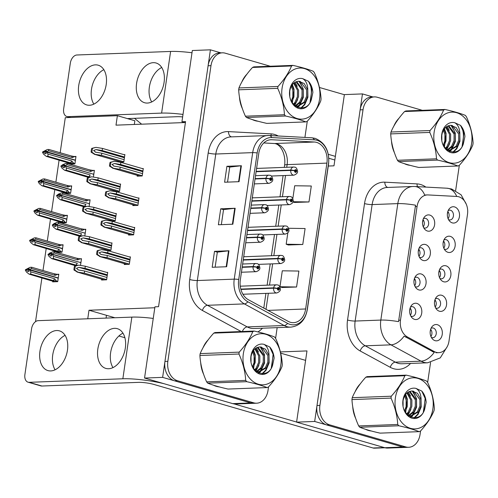 <?xml version="1.0" encoding="UTF-8"?>
<svg xmlns="http://www.w3.org/2000/svg" width="498" height="498" viewBox="0 0 498 498"><rect width="100%" height="100%" fill="white"/><g stroke="black" fill="none" stroke-linecap="round" stroke-linejoin="round"><path stroke-width="0.75" d="M244.618 256.738A4.351 3.249 87.8 0 0 244.263 256.607A4.351 3.249 87.8 0 0 243.74 256.507M248.913 227.287A4.351 3.249 87.8 0 0 248.558 227.156A4.351 3.249 87.8 0 0 248.035 227.063M253.214 197.837A4.351 3.249 87.8 0 0 252.853 197.706A4.351 3.249 87.8 0 0 252.33 197.613M257.51 168.392A4.351 3.249 87.8 0 0 257.155 168.262A4.351 3.249 87.8 0 0 256.626 168.168M114.907 317.755L88.999 310.242L154.803 307.752M181.938 121.742L192.328 50.516L210.417 49.825L162.628 377.372L144.544 378.057L154.934 306.83L158.551 306.693L185.555 121.605L181.938 121.742L184.727 122.552L115.997 125.154L117.379 115.692L134.858 120.759L134.317 124.463L134.858 120.759L127.687 118.574M162.628 377.372L250.824 402.944A16.328 12.189 87.8 0 0 253.768 403.312A16.328 12.189 87.8 0 1 250.824 402.944L174.605 380.846A16.328 12.189 87.8 0 1 164.956 361.424L208.089 65.773A16.328 12.189 87.8 0 1 219.444 52.931L222.338 52.825A16.328 12.189 87.8 0 0 210.984 65.668L167.851 361.318A16.328 12.189 87.8 0 0 177.5 380.733L253.719 402.832A16.328 12.189 87.8 0 0 256.663 403.199A16.328 12.189 87.8 0 0 268.017 390.357L268.522 386.902M144.544 378.057L232.74 403.629A16.328 12.189 87.8 0 0 235.685 403.996L256.663 403.199M220.925 52.875L210.417 49.825M185.418 122.527L184.727 122.552M119.725 162.174L123.809 162.018L124.892 154.579L123.865 154.617M118.866 161.383L118.773 162.018M57.04 251.77L56.946 252.411L62.013 252.218L63.097 244.773L61.652 244.829M61.335 222.326L61.242 222.961L66.309 222.768L67.392 215.329L65.948 215.385M65.63 192.875L65.537 193.51L70.604 193.324L71.687 185.879L70.249 185.935M69.925 163.431L69.832 164.066L74.899 163.873L75.982 156.428L74.544 156.484M115.424 191.624L119.514 191.469L120.597 184.03L119.57 184.067M114.565 190.827L114.478 191.469M111.129 221.075L115.212 220.919L116.302 213.474L115.275 213.511M110.27 220.278L110.176 220.919M106.833 250.519L110.917 250.363L112.006 242.924L110.979 242.962M105.974 249.728L105.881 250.363M52.744 281.221L52.651 281.856L57.718 281.669L58.801 274.224L57.357 274.28M101.679 279.173L101.561 280.007L106.622 279.814L107.711 272.375L106.684 272.412M137.261 175.327L137.143 176.161L142.204 175.968L143.293 168.523L142.266 168.567M84.816 235.984L85.793 229.273L84.367 229.329M89.111 206.539L90.088 199.823L88.663 199.879M93.406 177.089L94.383 170.378L92.958 170.428M132.966 204.778L132.848 205.606L137.909 205.413L138.998 197.974L137.971 198.011M128.671 234.222L128.552 235.056L133.613 234.863L134.703 227.424L133.676 227.462M80.514 265.434L81.498 258.723L80.072 258.773M124.376 263.672L124.251 264.5L129.318 264.314L130.401 256.868L129.38 256.906M60.171 152.737L65.288 117.665L117.379 115.692M35.532 321.652L41.919 277.853M42.99 270.526L46.214 248.409M47.285 241.082L50.51 218.958M51.58 211.631L54.805 189.514M55.876 182.187L59.1 160.063M87.754 318.782L88.999 310.242M106.479 315.309L106.068 318.091L106.479 315.309M124.892 337.725L118.891 335.988M141.625 124.183L134.479 118.319M439.921 278.469A4.899 3.654 87.8 0 0 440.525 278.718A4.899 3.654 87.8 0 0 441.409 278.824A4.899 3.654 87.8 0 0 444.876 274.386A4.899 3.654 87.8 0 0 441.919 269.144A4.899 3.654 87.8 0 0 441.041 269.038A4.899 3.654 87.8 0 0 439.585 269.505M446.003 265.82A8.161 6.094 87.8 0 0 440.512 267.918A8.161 6.094 87.8 0 0 440.967 279.982A8.161 6.094 87.8 0 0 443.681 281.768A8.161 6.094 87.8 0 0 450.827 275.531A8.161 6.094 87.8 0 0 446.003 265.82M415.108 286.618A4.899 3.654 87.8 0 0 415.712 286.867A4.899 3.654 87.8 0 0 416.596 286.979A4.899 3.654 87.8 0 0 420.057 282.54A4.899 3.654 87.8 0 0 417.106 277.299A4.899 3.654 87.8 0 0 416.222 277.187A4.899 3.654 87.8 0 0 414.766 277.66M421.19 273.975A8.161 6.094 87.8 0 0 415.699 276.073A8.161 6.094 87.8 0 0 416.154 288.13A8.161 6.094 87.8 0 0 418.862 289.917A8.161 6.094 87.8 0 0 426.014 283.679A8.161 6.094 87.8 0 0 421.19 273.975M435.625 307.913A4.899 3.654 87.8 0 0 436.229 308.162A4.899 3.654 87.8 0 0 437.113 308.274A4.899 3.654 87.8 0 0 440.581 303.836A4.899 3.654 87.8 0 0 437.624 298.595A4.899 3.654 87.8 0 0 436.74 298.483A4.899 3.654 87.8 0 0 435.283 298.956M441.707 295.27A8.161 6.094 87.8 0 0 436.217 297.368A8.161 6.094 87.8 0 0 436.671 309.426A8.161 6.094 87.8 0 0 439.379 311.213A8.161 6.094 87.8 0 0 446.532 304.975A8.161 6.094 87.8 0 0 441.707 295.27M431.33 337.364A4.899 3.654 87.8 0 0 431.934 337.613A4.899 3.654 87.8 0 0 432.818 337.719A4.899 3.654 87.8 0 0 436.279 333.28A4.899 3.654 87.8 0 0 433.328 328.045A4.899 3.654 87.8 0 0 432.445 327.933A4.899 3.654 87.8 0 0 430.988 328.406M437.412 324.715A8.161 6.094 87.8 0 0 431.922 326.819A8.161 6.094 87.8 0 0 432.376 338.877A8.161 6.094 87.8 0 0 435.084 340.663A8.161 6.094 87.8 0 0 442.236 334.426A8.161 6.094 87.8 0 0 437.412 324.715M444.216 249.019A4.899 3.654 87.8 0 0 444.82 249.268A4.899 3.654 87.8 0 0 445.704 249.38A4.899 3.654 87.8 0 0 449.171 244.935A4.899 3.654 87.8 0 0 446.22 239.7A4.899 3.654 87.8 0 0 445.337 239.588A4.899 3.654 87.8 0 0 443.88 240.061M450.298 236.369A8.161 6.094 87.8 0 0 444.807 238.474A8.161 6.094 87.8 0 0 445.262 250.531A8.161 6.094 87.8 0 0 447.976 252.318A8.161 6.094 87.8 0 0 455.122 246.08A8.161 6.094 87.8 0 0 450.298 236.369M448.511 219.568A4.899 3.654 87.8 0 0 449.115 219.817A4.899 3.654 87.8 0 0 449.999 219.929A4.899 3.654 87.8 0 0 453.466 215.491A4.899 3.654 87.8 0 0 450.516 210.249A4.899 3.654 87.8 0 0 449.632 210.144A4.899 3.654 87.8 0 0 448.175 210.61M454.599 206.925A8.161 6.094 87.8 0 0 449.103 209.023A8.161 6.094 87.8 0 0 449.563 221.081A8.161 6.094 87.8 0 0 452.271 222.874A8.161 6.094 87.8 0 0 459.417 216.636A8.161 6.094 87.8 0 0 454.599 206.925M423.698 227.723A4.899 3.654 87.8 0 0 424.302 227.972A4.899 3.654 87.8 0 0 425.186 228.078A4.899 3.654 87.8 0 0 428.654 223.639A4.899 3.654 87.8 0 0 425.697 218.404A4.899 3.654 87.8 0 0 424.813 218.292A4.899 3.654 87.8 0 0 423.356 218.765M429.78 215.074A8.161 6.094 87.8 0 0 424.29 217.178A8.161 6.094 87.8 0 0 424.744 229.236A8.161 6.094 87.8 0 0 427.452 231.022A8.161 6.094 87.8 0 0 434.605 224.785A8.161 6.094 87.8 0 0 429.78 215.074M419.403 257.167A4.899 3.654 87.8 0 0 420.007 257.416A4.899 3.654 87.8 0 0 420.891 257.528A4.899 3.654 87.8 0 0 424.352 253.09A4.899 3.654 87.8 0 0 421.401 247.848A4.899 3.654 87.8 0 0 420.517 247.743A4.899 3.654 87.8 0 0 419.061 248.209M425.485 244.524A8.161 6.094 87.8 0 0 419.995 246.622A8.161 6.094 87.8 0 0 420.449 258.686A8.161 6.094 87.8 0 0 423.157 260.473A8.161 6.094 87.8 0 0 430.309 254.235A8.161 6.094 87.8 0 0 425.485 244.524M410.813 316.068A4.899 3.654 87.8 0 0 411.416 316.317A4.899 3.654 87.8 0 0 412.3 316.423A4.899 3.654 87.8 0 0 415.762 311.985A4.899 3.654 87.8 0 0 412.811 306.749A4.899 3.654 87.8 0 0 411.927 306.637A4.899 3.654 87.8 0 0 410.47 307.11M416.894 303.419A8.161 6.094 87.8 0 0 411.398 305.517A8.161 6.094 87.8 0 0 411.858 317.581A8.161 6.094 87.8 0 0 414.566 319.367A8.161 6.094 87.8 0 0 421.719 313.13A8.161 6.094 87.8 0 0 416.894 303.419M458.82 196.791A14.691 10.968 87.8 0 0 456.915 196.467L428.025 194.93A14.691 10.968 87.8 0 0 427.278 194.923A14.691 10.968 87.8 0 0 417.063 206.483L400.473 320.189A14.691 10.968 87.8 0 0 407.314 336.903L434.293 351.563A14.691 10.968 87.8 0 0 438.782 352.652A14.691 10.968 87.8 0 0 448.997 341.099L467.504 214.264A14.691 10.968 87.8 0 0 458.82 196.791M372.971 96.961L362.463 93.91L314.674 421.457L402.87 447.03A16.328 12.189 87.8 0 0 405.814 447.397A16.328 12.189 87.8 0 1 402.87 447.03L326.651 424.931A16.328 12.189 87.8 0 1 317.002 405.509L360.135 109.859A16.328 12.189 87.8 0 1 371.489 97.017L374.384 96.905A16.328 12.189 87.8 0 0 363.03 109.747L319.897 405.403A16.328 12.189 87.8 0 0 329.545 424.819L405.764 446.918A16.328 12.189 87.8 0 0 408.709 447.285A16.328 12.189 87.8 0 0 420.063 434.443L420.567 430.988M328.275 166.039L333.984 165.828L344.373 94.595L362.463 93.91M280.393 351.924L306.98 350.916L296.59 422.142L384.786 447.714A16.328 12.189 87.8 0 0 387.73 448.082L408.709 447.285M296.59 422.142L314.674 421.457M410.122 308.019A4.899 3.654 -92.2 0 1 410.396 315.184M418.718 249.118A4.899 3.654 -92.2 0 1 418.986 256.289M423.014 219.674A4.899 3.654 -92.2 0 1 423.281 226.839M447.827 211.519A4.899 3.654 -92.2 0 1 448.1 218.69M443.531 240.97A4.899 3.654 -92.2 0 1 443.805 248.135M430.646 329.315A4.899 3.654 -92.2 0 1 430.913 336.48M434.941 299.864A4.899 3.654 -92.2 0 1 435.208 307.036M414.417 278.569A4.899 3.654 -92.2 0 1 414.691 285.74M439.236 270.414A4.899 3.654 -92.2 0 1 439.504 277.585M246.908 74.202A26.12 19.503 87.8 0 0 241.823 81.977M239.445 96.917A26.12 19.503 87.8 0 0 242.37 108.608M252.362 119.588A26.12 19.503 87.8 0 0 255.157 120.69A26.12 19.503 87.8 0 0 257.97 121.226M208.152 339.873A26.12 19.503 87.8 0 0 203.066 347.648M200.688 362.588A26.12 19.503 87.8 0 0 203.614 374.278M213.605 385.259A26.12 19.503 87.8 0 0 216.4 386.361A26.12 19.503 87.8 0 0 219.213 386.896M316.622 142.397A17.411 13.004 -92.2 0 1 326.912 163.114L305.635 308.972A17.411 13.004 -92.2 0 1 293.521 322.673A17.411 13.004 -92.2 0 1 288.199 321.378L248.427 299.765A17.411 13.004 -92.2 0 1 240.316 279.951L258.773 153.44A17.411 13.004 -92.2 0 1 270.887 139.739A17.411 13.004 -92.2 0 1 271.771 139.745L314.369 142.017A17.411 13.004 -92.2 0 1 316.622 142.397M316.933 140.274A19.59 14.629 87.8 0 0 314.394 139.838L271.802 137.573A19.59 14.629 87.8 0 0 257.18 152.973L238.723 279.49A19.59 14.629 87.8 0 0 247.842 301.776L287.62 323.389A19.59 14.629 87.8 0 0 307.229 309.432L328.506 163.574A19.59 14.629 87.8 0 0 316.933 140.274M282.105 287.502L296.571 287.004L298.893 271.061L282.298 270.8L279.976 286.748L282.242 287.551M294.517 202.449L308.978 201.958L311.3 186.009L294.704 185.754L292.812 198.721M288.311 244.979L302.772 244.481L305.1 228.538L288.566 228.277M271.267 368.072L273.358 353.761M275.606 338.347L277.168 327.647M304.919 137.417L307.278 121.232M310.024 102.401L311.15 94.707A16.328 12.189 87.8 0 0 309.208 82.251M270.29 66.24L225.283 53.193A16.328 12.189 87.8 0 0 222.338 52.825M239.059 181.683L224.592 182.231L226.914 166.288L241.387 165.741L239.059 181.683M226.652 266.735L212.179 267.283L214.507 251.334L228.98 250.787L226.652 266.735M232.852 224.212L218.385 224.76L220.714 208.811L235.181 208.264L232.852 224.212M220.714 208.811L223.534 209.627M221.342 224.648L223.54 209.608L234.726 208.295A4.351 0.697 8.3 0 1 235.181 208.264M214.507 251.334L217.327 252.156M215.136 267.171L217.333 252.131L228.526 250.824A4.351 0.697 8.3 0 1 228.98 250.787M226.914 166.288L229.74 167.104M227.549 182.119L229.74 167.079L240.932 165.772A4.351 0.697 8.3 0 1 241.387 165.741M302.772 244.481L286.176 244.225L287.825 232.915M286.176 244.225L288.448 245.022M308.978 201.958L293.073 201.709M293.011 201.92L294.648 202.499M296.571 287.004L279.976 286.748M398.954 118.287A26.12 19.503 87.8 0 0 393.868 126.062M391.49 141.002A26.12 19.503 87.8 0 0 394.416 152.693M404.407 163.674A26.12 19.503 87.8 0 0 407.202 164.776A26.12 19.503 87.8 0 0 410.016 165.311M360.197 383.958A26.12 19.503 87.8 0 0 355.111 391.733M352.733 406.673A26.12 19.503 87.8 0 0 355.659 418.364M365.65 429.344A26.12 19.503 87.8 0 0 368.445 430.446A26.12 19.503 87.8 0 0 371.259 430.982M410.551 363.44A27.209 20.312 -92.2 0 1 393.669 368.725A27.209 20.312 -92.2 0 1 390.264 367.319L360.203 350.984A27.209 20.312 -92.2 0 1 347.536 320.027A5.441 0.872 8.3 0 0 355.142 321.048L380.827 320.077A19.049 3.044 -171.7 0 1 398.543 321.646L415.531 205.188A19.049 3.044 8.3 0 0 397.815 203.614A21.769 16.253 -92.2 0 1 412.954 186.495L387.27 187.466A21.769 16.253 87.8 0 0 372.13 204.591L355.142 321.048A21.769 16.253 87.8 0 0 365.277 345.811L395.337 362.152A21.769 16.253 87.8 0 0 398.064 363.279A21.769 16.253 87.8 0 0 401.992 363.764L427.67 362.793A21.769 16.253 -92.2 0 1 423.748 362.301A21.769 16.253 -92.2 0 1 421.022 361.175L390.961 344.84A21.769 16.253 -92.2 0 1 380.827 320.077L397.815 203.614L372.13 204.591A5.441 0.872 8.3 0 1 364.524 203.57A27.209 20.312 -92.2 0 1 384.83 182.175L417.025 183.893A27.209 20.312 -92.2 0 1 425.871 187.099M390.264 367.319A5.441 3.312 -61.5 0 1 395.337 362.152L421.022 361.175A19.049 11.585 118.5 0 0 434.225 352.391L404.102 336.144A19.049 11.585 118.5 0 1 390.961 344.84L365.277 345.811A5.441 3.312 -61.5 0 0 360.203 350.984M466.309 204.267L461.086 194.793L451.661 189.01L447.017 188.219L414.828 186.507A19.049 12.643 93 0 1 424.688 195.048L425.323 194.998M423.312 412.157L425.404 397.846M427.651 382.433L430.565 362.476M455.633 190.622L459.324 165.317M462.069 146.487L463.196 138.793A16.328 12.189 87.8 0 0 461.254 126.336M422.335 110.326L377.328 97.272A16.328 12.189 87.8 0 0 374.384 96.905M129.661 261.979L107.3 255.493L100.758 254.397M101.243 254.509L99.108 252.797L101.629 251.851L107.686 252.835L107.998 250.712L101.474 249.647L97.253 250.681A2.72 1.755 -73.8 0 0 96.917 251.807L96.687 253.401A2.72 1.755 -73.8 0 0 96.693 254.522L100.104 256.57L106.989 257.622L129.349 264.102M242.165 267.32L253.059 266.903A2.72 0.355 6.4 0 1 256.875 267.295A1.363 1.015 87.8 0 0 257.684 268.858A1.363 1.015 87.8 0 0 258.879 267.818A1.363 1.015 87.8 0 0 258.076 266.2A1.363 1.015 87.8 0 0 256.893 267.183L257.485 267.389A0.542 0.405 -92.2 0 1 258.288 267.582A0.542 0.405 -92.2 0 1 257.478 267.438L256.875 267.295M256.893 267.183A2.72 0.51 -169.8 0 0 253.109 266.555A4.084 3.05 -92.2 0 1 255.916 263.517L242.644 264.021M242.215 266.972L253.109 266.555M126.897 264.401L99.656 256.507L127.09 264.394M130.358 257.192L107.998 250.712M130.046 259.321L107.686 252.835M107.3 255.493L106.989 257.622M101.474 249.647L97.988 250.65L97.427 254.49L96.693 254.522M97.988 250.65L97.253 250.681M97.427 254.49L100.465 256.557M106.964 277.479L84.604 270.993L78.062 269.904M78.547 270.009L76.412 268.304L78.933 267.351L84.99 268.335L85.301 266.212L78.777 265.148L74.557 266.181A2.72 1.755 -73.8 0 0 74.227 267.314L73.99 268.908A2.72 1.755 -73.8 0 0 73.997 270.022L77.408 272.076L84.293 273.122L106.653 279.602M240.92 289.438L273.576 288.199A2.72 0.355 6.4 0 1 277.392 288.597A1.363 1.015 87.8 0 0 278.208 290.153A1.363 1.015 87.8 0 0 279.397 289.114A1.363 1.015 87.8 0 0 278.594 287.495A1.363 1.015 87.8 0 0 277.411 288.479L278.002 288.684A0.542 0.405 -92.2 0 1 278.805 288.877A0.542 0.405 -92.2 0 1 277.996 288.734L277.392 288.597M277.411 288.479A2.72 0.51 -169.8 0 0 273.626 287.85A4.084 3.05 -92.2 0 1 276.44 284.819L240.266 286.188M240.827 289.095L273.626 287.85M104.2 279.907L76.96 272.008L104.393 279.901M107.661 272.692L85.301 266.212M107.35 274.821L84.99 268.335M84.604 270.993L84.293 273.122M78.777 265.148L75.291 266.156L74.731 269.997L73.997 270.022M75.291 266.156L74.557 266.181M74.731 269.997L77.769 272.057M133.956 232.529L111.596 226.042L105.053 224.953M105.539 225.059L103.403 223.353L105.925 222.401L111.982 223.384L112.293 221.261L105.769 220.197L101.548 221.23A2.72 1.755 -73.8 0 0 101.212 222.363L100.982 223.957A2.72 1.755 -73.8 0 0 100.988 225.071L104.399 227.125L111.284 228.171L133.645 234.651M246.46 237.87L257.354 237.459A2.72 0.355 6.4 0 1 261.17 237.851A1.363 1.015 87.8 0 0 261.985 239.407A1.363 1.015 87.8 0 0 263.174 238.368A1.363 1.015 87.8 0 0 262.371 236.749A1.363 1.015 87.8 0 0 261.189 237.733L261.78 237.944A0.542 0.405 -92.2 0 1 262.583 238.131A0.542 0.405 -92.2 0 1 261.774 237.988L261.17 237.851M261.189 237.733A2.72 0.51 -169.8 0 0 257.404 237.11A4.084 3.05 -92.2 0 1 260.211 234.072L246.94 234.577M246.51 237.521L257.404 237.11M131.192 234.956L103.951 227.057L131.385 234.95M134.653 227.742L112.293 221.261M134.342 229.871L111.982 223.384M111.596 226.042L111.284 228.171M105.769 220.197L102.283 221.205L101.723 225.046L100.988 225.071M102.283 221.205L101.548 221.23M101.723 225.046L104.761 227.107M138.251 203.078L115.891 196.598L109.348 195.502M109.834 195.614L107.699 193.903L110.22 192.956L116.277 193.94L116.588 191.811L110.064 190.753L105.844 191.78A2.72 1.755 -73.8 0 0 105.514 192.913L105.277 194.506A2.72 1.755 -73.8 0 0 105.283 195.627L108.695 197.675L115.58 198.721L137.94 205.207M250.755 208.419L261.649 208.008A2.72 0.355 6.4 0 1 265.465 208.401A1.363 1.015 87.8 0 0 266.281 209.963A1.363 1.015 87.8 0 0 267.47 208.923A1.363 1.015 87.8 0 0 266.667 207.305A1.363 1.015 87.8 0 0 265.484 208.289L266.075 208.494A0.542 0.405 -92.2 0 1 266.878 208.681A0.542 0.405 -92.2 0 1 266.069 208.538L265.465 208.401M265.484 208.289A2.72 0.51 -169.8 0 0 261.699 207.66A4.084 3.05 -92.2 0 1 264.513 204.622L251.235 205.126M250.805 208.071L261.699 207.66M135.487 205.506L108.247 197.606L135.68 205.5M138.948 198.297L116.588 191.811M138.637 200.42L116.277 193.94M115.891 196.598L115.58 198.721M110.064 190.753L106.578 191.755L106.018 195.596L105.283 195.627M106.578 191.755L105.844 191.78M106.018 195.596L109.056 197.662M142.546 173.634L120.186 167.147L113.65 166.052M114.129 166.164L111.994 164.458L114.515 163.506L120.572 164.489L120.883 162.367L114.359 161.302L110.139 162.336A2.72 1.755 -73.8 0 0 109.809 163.462L109.572 165.062A2.72 1.755 -73.8 0 0 109.579 166.176L112.99 168.224L119.875 169.276L142.235 175.757M255.051 178.975L265.944 178.558A2.72 0.355 6.4 0 1 269.767 178.956A1.363 1.015 87.8 0 0 270.576 180.513A1.363 1.015 87.8 0 0 271.765 179.473A1.363 1.015 87.8 0 0 270.962 177.854A1.363 1.015 87.8 0 0 269.779 178.838L270.377 179.043A0.542 0.405 -92.2 0 1 271.173 179.236A0.542 0.405 -92.2 0 1 270.364 179.093L269.767 178.956M269.779 178.838A2.72 0.51 -169.8 0 0 265.994 178.209A4.084 3.05 -92.2 0 1 268.808 175.178L255.53 175.676M255.101 178.626L265.994 178.209M139.782 176.055L112.542 168.162L139.975 176.049M143.243 168.847L120.883 162.367M142.932 170.976L120.572 164.489M120.186 167.147L119.875 169.276M114.359 161.302L110.873 162.304L110.313 166.145L109.579 166.176M110.873 162.304L110.139 162.336M110.313 166.145L113.351 168.212M111.259 248.029L88.899 241.549L82.357 240.453M82.842 240.559L80.707 238.853L83.228 237.907L89.285 238.891L89.596 236.762L83.073 235.703L78.852 236.731A2.72 1.755 -73.8 0 0 78.522 237.863L78.286 239.457A2.72 1.755 -73.8 0 0 78.292 240.578L81.703 242.626L88.588 243.671L110.948 250.158M243.217 260.068L277.872 258.755A2.72 0.355 6.4 0 1 281.694 259.147A1.363 1.015 87.8 0 0 282.503 260.709A1.363 1.015 87.8 0 0 283.692 259.67A1.363 1.015 87.8 0 0 282.889 258.051A1.363 1.015 87.8 0 0 281.706 259.028L282.304 259.24A0.542 0.405 -92.2 0 1 283.101 259.427A0.542 0.405 -92.2 0 1 282.291 259.284L281.694 259.147M281.706 259.028A2.72 0.51 -169.8 0 0 277.921 258.406A4.084 3.05 -92.2 0 1 280.735 255.368L243.703 256.769M243.273 259.719L277.921 258.406M108.496 250.457L81.255 242.557L108.689 250.45M111.957 243.248L89.596 236.762M111.645 245.371L89.285 238.891M88.899 241.549L88.588 243.671M83.073 235.703L79.587 236.706L79.026 240.546L78.292 240.578M79.587 236.706L78.852 236.731M79.026 240.546L82.064 242.613M115.555 218.585L93.194 212.098L86.658 211.003M87.138 211.115L85.002 209.403L87.53 208.457L93.58 209.44L93.892 207.317L87.368 206.253L83.147 207.286A2.72 1.755 -73.8 0 0 82.817 208.413L82.581 210.007A2.72 1.755 -73.8 0 0 82.587 211.127L85.998 213.175L92.883 214.227L115.243 220.707M247.518 230.618L282.167 229.304A2.72 0.355 6.4 0 1 285.989 229.696A1.363 1.015 87.8 0 0 286.798 231.259A1.363 1.015 87.8 0 0 287.987 230.219A1.363 1.015 87.8 0 0 287.184 228.601A1.363 1.015 87.8 0 0 286.001 229.584L286.599 229.79A0.542 0.405 -92.2 0 1 287.396 229.983A0.542 0.405 -92.2 0 1 286.593 229.839L285.989 229.696M286.001 229.584A2.72 0.51 -169.8 0 0 282.217 228.956A4.084 3.05 -92.2 0 1 285.03 225.918L247.998 227.325M247.568 230.269L282.217 228.956M112.791 221.006L85.556 213.113L112.984 221M116.252 213.798L93.892 207.317M115.941 215.927L93.58 209.44M93.194 212.098L92.883 214.227M87.368 206.253L83.882 207.255L83.322 211.096L82.587 211.127M83.882 207.255L83.147 207.286M83.322 211.096L86.359 213.163M119.85 189.134L97.49 182.648L90.953 181.558M91.433 181.664L89.298 179.959L91.825 179.006L97.876 179.99L98.187 177.867L91.663 176.802L87.443 177.836A2.72 1.755 -73.8 0 0 87.113 178.969L86.882 180.562A2.72 1.755 -73.8 0 0 86.882 181.677L90.294 183.731L97.178 184.777L119.539 191.257M251.814 201.167L286.462 199.854A2.72 0.355 6.4 0 1 290.284 200.252A1.363 1.015 87.8 0 0 291.093 201.808A1.363 1.015 87.8 0 0 292.289 200.769A1.363 1.015 87.8 0 0 291.479 199.15A1.363 1.015 87.8 0 0 290.303 200.134L290.894 200.339A0.542 0.405 -92.2 0 1 291.691 200.532A0.542 0.405 -92.2 0 1 290.888 200.389L290.284 200.252M290.303 200.134A2.72 0.51 -169.8 0 0 286.512 199.511A4.084 3.05 -92.2 0 1 289.326 196.473L252.293 197.874M251.864 200.819L286.512 199.511M117.092 191.562L89.852 183.662L117.279 191.556M120.547 184.347L98.187 177.867M120.242 186.476L97.876 179.99M97.49 182.648L97.178 184.777M91.663 176.802L88.177 177.811L87.617 181.652L86.882 181.677M88.177 177.811L87.443 177.836M87.617 181.652L90.655 183.718M124.145 159.684L101.785 153.203L95.249 152.108M95.728 152.22L93.593 150.508L96.12 149.562L102.177 150.545L102.482 148.416L95.958 147.358L91.744 148.392A2.72 1.755 -73.8 0 0 91.408 149.518L91.178 151.112A2.72 1.755 -73.8 0 0 91.184 152.232L94.595 154.28L101.474 155.326L123.84 161.813M256.109 171.723L290.757 170.409A2.72 0.355 6.4 0 1 294.579 170.802A1.363 1.015 87.8 0 0 295.389 172.364A1.363 1.015 87.8 0 0 296.584 171.324A1.363 1.015 87.8 0 0 295.781 169.706A1.363 1.015 87.8 0 0 294.598 170.683L295.19 170.895A0.542 0.405 -92.2 0 1 295.993 171.082A0.542 0.405 -92.2 0 1 295.183 170.939L294.579 170.802M294.598 170.683A2.72 0.51 -169.8 0 0 290.813 170.061A4.084 3.05 -92.2 0 1 293.621 167.023L256.588 168.424M256.159 171.374L290.813 170.061M121.388 162.111L94.147 154.212L121.574 162.105M124.849 154.903L102.482 148.416M124.537 157.026L102.177 150.545M101.785 153.203L101.474 155.326M95.958 147.358L92.472 148.36L91.912 152.201L91.184 152.232M92.472 148.36L91.744 148.392M91.912 152.201L94.956 154.268M410.346 308.299L409.655 310.478M81.435 259.153L80.215 258.804L77.806 259.875A3.698 2.39 -73.8 0 0 76.717 258.225L54.382 251.751L53.952 252.959L52.39 254.167L80.091 262.421M52.39 254.167L50.945 254.223L52.066 253.326L50.615 253.382L49.514 254.167L50.242 255.935L51.692 255.879L50.914 254.434L52.358 254.385L53.454 256.364L53.392 258.555L51.73 258.618L75.696 265.795M51.593 254.41L50.945 254.223M52.408 254.055L50.964 254.111M80.751 263.834L80.738 262.608L52.358 254.385M50.896 254.546L52.346 254.497M81.124 261.282L80.769 262.396M51.587 253.669L50.615 253.382M77.806 259.875L53.952 252.959M80.215 258.804L76.717 258.225M49.451 254.603L48.007 254.659L49.613 253.121L52.72 251.814L54.382 251.751M48.069 254.223L49.514 254.167M77.501 265.303L75.721 265.029A3.698 2.39 -73.8 0 0 77.308 263.28L53.454 256.364M74.059 265.092L75.74 265.783M51.73 258.618L49.115 256.526L48.007 254.659M75.721 265.029L53.392 258.555M430.185 331.649L430.801 329.508M58.739 274.659L54.058 273.738L31.729 267.264L30.067 267.326L25.41 269.735L25.348 270.171L26.799 270.115L27.589 271.447L29.033 271.398L28.243 270.059L29.687 270.009L30.801 271.877L54.656 278.793L56.573 281.121L53.068 280.542L30.733 274.068L29.071 274.13L54.674 281.781M51.406 280.604L54.749 281.781M56.573 281.121L57.743 281.463M25.348 270.171L26.462 272.039L29.071 274.13M31.729 267.264L31.299 268.472L29.756 269.574L28.305 269.623L29.407 268.845L27.963 268.895L28.934 269.181M58.428 276.782L58.11 277.909L57.438 277.934M58.054 279.334L58.079 278.121L29.687 270.009M30.801 271.877L30.733 274.068M54.656 278.793A3.698 2.39 106.2 0 1 53.068 280.542M27.963 268.895L26.799 270.115M26.861 269.679L25.41 269.735M57.563 274.317L55.154 275.388A3.698 2.39 -73.8 0 0 54.058 273.738M55.154 275.388L31.299 268.472M29.756 269.574L58.11 277.909M28.934 269.922L28.305 269.623M28.243 270.059L29.706 269.897M29.737 269.686L28.293 269.735M106.205 84.542A20.679 13.353 -73.8 0 0 98.218 65.201A20.679 13.353 -73.8 0 0 78.715 85.581A20.679 13.353 -73.8 0 0 86.702 104.922A20.679 13.353 -73.8 0 0 106.205 84.542M103.839 69.689A20.679 13.353 -73.8 0 0 91.483 89.285A20.679 13.353 -73.8 0 0 93.848 104.138M164.085 82.351A20.679 13.353 -73.8 0 0 156.098 63.009A20.679 13.353 -73.8 0 0 136.589 83.39A20.679 13.353 -73.8 0 0 144.582 102.731A20.679 13.353 -73.8 0 0 164.085 82.351M161.719 67.498A20.679 13.353 -73.8 0 0 149.363 87.094A20.679 13.353 -73.8 0 0 151.728 101.947M344.355 94.701L319.442 87.48M310.945 85.015L310.279 84.822M335.359 156.366L328.307 154.318M183.003 114.428A32.65 5.217 -171.7 0 0 161.613 113.102L170.609 51.443L76.916 54.992A8.161 5.273 -73.8 0 0 70.324 63.165L63.657 108.881A8.161 5.273 -73.8 0 0 66.813 116.513A8.161 5.273 -73.8 0 0 67.921 116.65L70.716 117.46M161.613 113.102L67.921 116.65M127.357 118.586L177.276 116.694A10.881 1.737 8.3 0 1 182.635 116.93M328.836 158.264L334.83 160.007M170.609 51.443A32.65 5.217 8.3 0 1 191.998 52.763M67.448 350.212A20.679 13.353 -73.8 0 0 59.461 330.871A20.679 13.353 -73.8 0 0 39.952 351.252A20.679 13.353 -73.8 0 0 47.945 370.593A20.679 13.353 -73.8 0 0 67.448 350.212M65.082 335.359A20.679 13.353 -73.8 0 0 52.726 354.956A20.679 13.353 -73.8 0 0 55.091 369.809M125.328 348.021A20.679 13.353 -73.8 0 0 117.341 328.68A20.679 13.353 -73.8 0 0 97.832 349.061A20.679 13.353 -73.8 0 0 105.819 368.402A20.679 13.353 -73.8 0 0 125.328 348.021M122.962 333.168A20.679 13.353 -73.8 0 0 110.606 352.765A20.679 13.353 -73.8 0 0 112.971 367.617M305.598 360.378L280.685 353.15M296.603 422.036L234.135 403.922M163.954 383.684A32.65 5.217 -171.7 0 0 122.857 378.773L131.852 317.114L38.159 320.662A8.161 5.273 -73.8 0 0 31.567 328.842L24.9 374.552A8.161 5.273 -73.8 0 0 28.056 382.19A8.161 5.273 -73.8 0 0 29.164 382.321L41.932 386.025L138.519 382.364A10.881 1.737 8.3 0 1 153.733 384.406L373.027 447.988L384.263 447.565M122.857 378.773L29.164 382.321M41.932 386.025A8.161 5.273 106.2 0 1 40.824 385.894L28.056 382.19M384.998 447.777L374.496 448.175A8.161 6.094 -92.2 0 1 373.027 447.988M131.852 317.114A32.65 5.217 8.3 0 1 153.241 318.44M414.647 278.849L413.95 281.034M85.731 229.709L84.511 229.354L82.102 230.425A3.698 2.39 -73.8 0 0 81.012 228.775L58.677 222.301L58.247 223.509L56.691 224.723L84.386 232.971M56.691 224.723L55.241 224.779L56.361 223.882L54.911 223.938L53.809 224.716L54.537 226.484L55.988 226.434L55.21 224.99L56.66 224.934L57.749 226.914L57.687 229.105L56.025 229.167L79.997 236.345M55.888 224.965L55.241 224.779M56.704 224.61L55.259 224.666M85.046 234.384L85.034 233.164L56.66 224.934M55.197 225.102L56.641 225.046M85.419 231.831L85.065 232.946M55.888 224.218L54.911 223.938M82.102 230.425L58.247 223.509M84.511 229.354L81.012 228.775M53.747 225.152L52.302 225.208L53.909 223.677L57.015 222.363L58.677 222.301M52.365 224.772L53.809 224.716M81.797 235.853L80.016 235.579A3.698 2.39 -73.8 0 0 81.604 233.83L57.749 226.914M78.354 235.647L80.035 236.332M56.025 229.167L53.411 227.076L52.302 225.208M80.016 235.579L57.687 229.105M418.943 249.398L418.252 251.583M90.026 200.258L88.812 199.903L86.397 200.98A3.698 2.39 -73.8 0 0 85.307 199.331L62.978 192.857L62.543 194.064L60.986 195.272L88.681 203.526M60.986 195.272L59.536 195.328L60.656 194.432L59.206 194.488L58.104 195.272L58.839 197.04L60.283 196.984L59.505 195.54L60.955 195.484L62.051 197.463L61.982 199.661L60.32 199.723L84.293 206.9M60.183 195.515L59.536 195.328M60.999 195.16L59.555 195.216M89.341 204.933L89.329 203.713L60.955 195.484M59.492 195.652L60.937 195.596M89.715 202.387L89.36 203.501M60.183 194.768L59.206 194.488M86.397 200.98L62.543 194.064M88.812 199.903L85.307 199.331M58.042 195.708L56.598 195.764L58.204 194.226L61.31 192.919L62.978 192.857M56.66 195.328L58.104 195.272M86.092 206.402L84.318 206.135A3.698 2.39 -73.8 0 0 85.905 204.379L62.051 197.463M82.656 206.197L84.33 206.888M60.32 199.723L57.706 197.631L56.598 195.764M84.318 206.135L61.982 199.661M423.238 219.954L422.547 222.133M94.321 170.808L93.107 170.459L90.692 171.53A3.698 2.39 -73.8 0 0 89.603 169.88L67.274 163.406L66.838 164.614L65.282 165.828L92.977 174.076M65.282 165.828L63.831 165.878L64.952 164.987L63.501 165.037L62.337 166.257L63.134 167.589L64.578 167.533L63.8 166.089L65.25 166.039L66.346 168.019L66.278 170.21L64.615 170.272L88.588 177.45M64.479 166.064L63.831 165.878M65.294 165.716L63.85 165.766M93.636 175.489L93.624 174.263L65.25 166.039M63.788 166.201L65.232 166.151M94.01 172.937L93.655 174.051M64.479 165.324L63.501 165.037M90.692 171.53L66.838 164.614M93.107 170.459L89.603 169.88M62.337 166.257L60.893 166.313L62.499 164.782L65.612 163.469L67.274 163.406M60.955 165.878L62.406 165.822M90.387 176.958L88.613 176.684A3.698 2.39 -73.8 0 0 90.2 174.935L66.346 168.019M86.951 176.746L88.625 177.437M64.615 170.272L62.001 168.181L60.893 166.313M88.613 176.684L66.278 170.21M434.48 302.205L435.096 300.057M63.034 245.209L58.359 244.294L36.024 237.814L34.362 237.882L29.712 240.285L29.643 240.721L31.094 240.671L31.884 242.003L33.329 241.947L32.538 240.615L33.989 240.559L35.097 242.426L58.951 249.342L60.868 251.671L57.363 251.098L35.034 244.618L33.372 244.686L58.969 252.33M55.701 251.16L59.044 252.33M60.868 251.671L62.038 252.013M29.643 240.721L30.758 242.594L33.372 244.686M36.024 237.814L35.595 239.028L34.051 240.123L32.6 240.179L33.702 239.395L32.258 239.451L33.229 239.731M62.723 247.332L62.406 248.465L61.733 248.49M62.35 249.884L62.375 248.676L33.989 240.559M35.097 242.426L35.034 244.618M58.951 249.342A3.698 2.39 106.2 0 1 57.363 251.098M32.258 239.451L31.094 240.671M31.156 240.235L29.712 240.285M61.858 244.867L59.449 245.944A3.698 2.39 -73.8 0 0 58.359 244.294M59.449 245.944L35.595 239.028M34.051 240.123L62.406 248.465M33.229 240.478L32.6 240.179M32.538 240.615L34.001 240.447M34.032 240.235L32.588 240.291M438.775 272.755L439.392 270.613M67.33 215.759L62.655 214.843L40.319 208.369L38.657 208.432L34.007 210.841L33.939 211.276L35.389 211.22L36.18 212.553L37.63 212.497L36.833 211.164L38.284 211.108L39.392 212.976L63.246 219.898L65.163 222.226L61.659 221.647L39.33 215.173L37.667 215.236L63.265 222.886M59.997 221.71L63.339 222.88M65.163 222.226L66.34 222.562M33.939 211.276L35.053 213.144L37.667 215.236M40.319 208.369L39.89 209.577L38.346 210.673L36.902 210.729L37.997 209.944L36.553 210L37.524 210.281M67.018 217.887L66.701 219.014L66.029 219.039M66.645 220.44L66.67 219.226L38.284 211.108M39.392 212.976L39.33 215.173M63.246 219.898A3.698 2.39 106.2 0 1 61.659 221.647M36.553 210L35.389 211.22M35.451 210.785L34.007 210.841M66.153 215.422L63.744 216.493A3.698 2.39 -73.8 0 0 62.655 214.843M63.744 216.493L39.89 209.577M38.346 210.673L66.701 219.014M37.531 211.028L36.902 210.729M36.833 211.164L38.296 210.996M38.327 210.785L36.883 210.841M443.071 243.304L443.687 241.163M71.625 186.314L66.95 185.393L44.615 178.919L42.953 178.981L38.302 181.39L38.24 181.826L39.684 181.77L40.475 183.102L41.925 183.052L41.129 181.72L42.579 181.664L43.687 183.532L67.541 190.448L69.459 192.776L65.954 192.197L43.625 185.723L41.963 185.785L67.56 193.436M64.292 192.259L67.641 193.436M69.459 192.776L70.635 193.118M38.24 181.826L39.348 183.694L41.963 185.785M44.615 178.919L44.185 180.127L42.641 181.228L41.197 181.284L42.299 180.5L40.848 180.556L41.82 180.836M71.314 188.437L71.002 189.564L70.324 189.589M70.946 190.989L70.971 189.775L42.579 181.664M43.687 183.532L43.625 185.723M67.541 190.448A3.698 2.39 106.2 0 1 65.954 192.197M40.848 180.556L39.684 181.77M39.747 181.334L38.302 181.39M70.448 185.972L68.039 187.043A3.698 2.39 -73.8 0 0 66.95 185.393M68.039 187.043L44.185 180.127M42.641 181.228L71.002 189.564M41.826 181.583L41.197 181.284M41.129 181.72L42.591 181.552M42.623 181.34L41.178 181.39M447.372 213.86L447.988 211.712M75.92 156.864L71.245 155.949L48.91 149.468L47.248 149.537L42.598 151.946L42.535 152.382L43.98 152.326L44.77 153.658L46.221 153.602L45.43 152.27L46.874 152.214L47.982 154.081L71.837 160.997L73.754 163.325L70.249 162.753L47.92 156.272L46.258 156.341L71.855 163.985M68.587 162.815L71.936 163.985M73.754 163.325L74.93 163.668M42.535 152.382L43.643 154.249L46.258 156.341M48.91 149.468L48.48 150.682L46.937 151.778L45.492 151.834L46.594 151.05L45.144 151.106L46.121 151.386M75.609 158.993L75.298 160.119L74.619 160.144M75.242 161.539L75.266 160.331L46.874 152.214M47.982 154.081L47.92 156.272M71.837 160.997A3.698 2.39 106.2 0 1 70.249 162.753M45.144 151.106L43.98 152.326M44.042 151.89L42.598 151.946M74.744 156.521L72.335 157.598A3.698 2.39 -73.8 0 0 71.245 155.949M72.335 157.598L48.48 150.682M46.937 151.778L75.298 160.119M46.121 152.133L45.492 151.834M45.43 152.27L46.893 152.102M46.924 151.89L45.474 151.946M241.511 105.956A25.846 19.298 -92.2 0 1 239.968 99.849M243.242 79.556A25.846 19.298 -92.2 0 1 245.383 76.287M393.557 150.041A25.846 19.298 -92.2 0 1 392.013 143.934M395.288 123.635A25.846 19.298 -92.2 0 1 397.429 120.373M202.754 371.626A25.846 19.298 -92.2 0 1 201.211 365.52M204.485 345.226A25.846 19.298 -92.2 0 1 206.626 341.964M354.8 415.712A25.846 19.298 -92.2 0 1 353.256 409.605M356.531 389.312A25.846 19.298 -92.2 0 1 358.672 386.05M282.086 88.146A25.579 19.098 87.8 0 0 297.194 118.568A25.579 19.098 87.8 0 0 319.598 99.027A25.579 19.098 87.8 0 0 304.483 68.606A25.579 19.098 87.8 0 0 282.086 88.146M277.977 86.459C284.234 79.587 288.759 72.758 291.554 65.966A29.388 21.943 87.8 0 1 292.917 65.381L253.874 66.863A29.388 21.943 87.8 0 0 252.517 67.448C246.255 74.314 241.735 81.143 238.94 87.934L277.977 86.459A29.388 21.943 87.8 0 0 277.828 87.393A29.388 21.943 87.8 0 0 277.703 88.339L238.667 89.814C239.152 98.641 241.399 107.431 245.402 116.196A29.388 21.943 87.8 0 0 246.491 117.491C251.49 119.514 258.263 121.481 266.804 123.38L305.84 121.904C300.804 119.869 294.032 117.908 285.528 116.015L246.491 117.491M245.402 116.196L284.445 114.721C283.96 105.893 281.712 97.104 277.703 88.339M284.445 114.721A29.388 21.943 87.8 0 0 285.528 116.015M305.84 121.904A29.388 21.943 87.8 0 0 307.204 121.319C313.497 114.391 318.023 107.562 320.78 100.826A29.388 21.943 87.8 0 0 320.93 99.893A29.388 21.943 87.8 0 0 321.054 98.946C320.55 90.051 318.303 81.255 314.313 72.565A29.388 21.943 87.8 0 0 313.23 71.27C308.194 69.241 301.421 67.274 292.917 65.381M238.94 87.934A29.388 21.943 87.8 0 0 238.791 88.874A29.388 21.943 87.8 0 0 238.667 89.814M289.68 94.632L289.668 92.454M291.865 101.997L293.957 96.836L294.007 90.393L291.89 85.233M291.336 100.988L292.812 96.88L292.855 90.437L291.324 86.204M293.839 104.673L296.061 102.401L298.551 96.662L298.601 90.219L294.218 82.749M293.372 104.157L294.909 102.445L297.406 96.705L297.449 90.263L293.627 83.222M295.806 105.893L300.655 102.227L303.145 96.488L303.195 90.045L296.634 81.56M295.227 105.725L299.503 102.271L302 96.531L302.043 90.088L296.049 81.778M294.766 105.557L298.109 106.142L305.249 102.053L307.739 96.319L307.789 89.864L304.203 83.508L298.532 81.224L295.899 81.846C292.65 83.272 290.627 86.272 289.83 90.841C286.923 106.777 306.457 114.932 311.287 99.868L312.881 92.472C312.52 87.997 311.063 84.268 308.499 81.305L302.765 78.672A15.201 11.354 87.8 0 0 289.693 90.356A15.201 11.354 87.8 0 0 297.511 108.016A15.201 11.354 87.8 0 0 311.287 99.868M297.536 106.142L304.097 102.096L306.594 96.363L306.637 89.914L300.387 81.523L298.781 81.236M295.439 106.099L298.109 106.142M302.765 78.672C306.021 80.688 307.696 84.423 307.789 89.864M291.554 65.966L252.517 67.448M294.679 105.483L297.642 99.594M297.238 86.297L295.04 82.238M297.449 107.263L298.613 106.105M298.788 105.906L302.236 99.419M301.832 86.123L298.968 81.242M300.854 108.022L304.197 104.686L306.83 99.245M310.416 101.729L311.866 88.681L308.499 81.305M289.811 95.902L289.768 91.321M292.394 102.849L294.063 89.354L292.376 84.56M297.823 107.412L299.242 106.018M299.547 105.657L303.307 97.384L303.251 89.005L299.634 81.33M301.402 108.016L304.776 104.667L307.901 97.21L307.745 88.376M434.132 132.231A25.579 19.098 87.8 0 0 449.24 162.653A25.579 19.098 87.8 0 0 471.643 143.113A25.579 19.098 87.8 0 0 456.529 112.691A25.579 19.098 87.8 0 0 434.132 132.231M430.023 130.544C436.279 123.672 440.805 116.843 443.6 110.052A29.388 21.943 87.8 0 1 444.963 109.467L405.92 110.948A29.388 21.943 87.8 0 0 404.563 111.533C398.3 118.4 393.781 125.228 390.986 132.02L430.023 130.544A29.388 21.943 87.8 0 0 429.874 131.478A29.388 21.943 87.8 0 0 429.749 132.424L390.712 133.9C391.198 142.727 393.445 151.517 397.448 160.281A29.388 21.943 87.8 0 0 398.537 161.576C403.536 163.599 410.308 165.566 418.849 167.465L457.886 165.99C452.85 163.954 446.077 161.987 437.574 160.095L398.537 161.576M397.448 160.281L436.491 158.8C436.005 149.979 433.758 141.189 429.749 132.424M436.491 158.8A29.388 21.943 87.8 0 0 437.574 160.095M457.886 165.99A29.388 21.943 87.8 0 0 459.249 165.404C465.543 158.476 470.068 151.647 472.826 144.912A29.388 21.943 87.8 0 0 472.976 143.978A29.388 21.943 87.8 0 0 473.1 143.032C472.596 134.136 470.349 125.34 466.358 116.65A29.388 21.943 87.8 0 0 465.275 115.355C460.239 113.32 453.466 111.359 444.963 109.467M390.986 132.02A29.388 21.943 87.8 0 0 390.837 132.96A29.388 21.943 87.8 0 0 390.712 133.9M441.726 138.718L441.714 136.539M443.911 146.082L446.003 140.922L446.052 134.479L443.936 129.318M443.382 145.074L444.857 140.965L444.901 134.522L443.369 130.289M445.884 148.759L448.107 146.487L450.597 140.747L450.646 134.304L446.264 126.834M445.417 148.236L446.955 146.53L449.451 140.791L449.495 134.348L445.673 127.307M447.851 149.979L452.701 146.312L455.191 140.573L455.24 134.13L448.679 125.645M447.272 149.811L451.549 146.356L454.045 140.617L454.089 134.174L448.094 125.863M446.812 149.643L450.155 150.222L457.295 146.138L459.785 140.399L459.835 133.95L456.249 127.594L450.578 125.309L447.945 125.932C444.695 127.357 442.672 130.358 441.875 134.921C438.968 150.857 458.502 159.018 463.333 143.947L464.927 136.558C464.566 132.076 463.109 128.353 460.544 125.39L454.811 122.751A15.201 11.354 87.8 0 0 441.738 134.441A15.201 11.354 87.8 0 0 449.557 152.102A15.201 11.354 87.8 0 0 463.333 143.947M449.582 150.228L456.143 146.182L458.639 140.442L458.683 133.999L452.433 125.602L450.827 125.322M447.484 150.184L450.155 150.222M454.811 122.751C458.067 124.774 459.741 128.509 459.835 133.95M443.6 110.052L404.563 111.533M446.725 149.568L449.688 143.679M449.283 130.376L447.086 126.324M449.495 151.348L450.659 150.191M450.833 149.991L454.282 143.505M453.877 130.208L451.014 125.328M452.9 152.108L456.243 148.771L458.876 143.331M462.461 145.814L463.912 132.767L460.544 125.39M441.857 139.988L441.813 135.406M444.44 146.935L446.108 133.439L444.421 128.646M449.868 151.498L451.288 150.103M451.593 149.742L455.353 141.469L455.297 133.091L451.68 125.415M453.448 152.102L456.822 148.753L459.947 141.295L459.791 132.462M243.329 353.823A25.579 19.098 87.8 0 0 258.437 384.244A25.579 19.098 87.8 0 0 280.841 364.698A25.579 19.098 87.8 0 0 265.727 334.276A25.579 19.098 87.8 0 0 243.329 353.823M239.221 352.13C245.477 345.263 250.002 338.435 252.797 331.643A29.388 21.943 87.8 0 1 254.154 331.052L215.117 332.533A29.388 21.943 87.8 0 0 213.76 333.118C207.498 339.985 202.972 346.813 200.184 353.605L239.221 352.13A29.388 21.943 87.8 0 0 239.071 353.07A29.388 21.943 87.8 0 0 238.947 354.01L199.91 355.491C200.395 364.312 202.642 373.108 206.645 381.866A29.388 21.943 87.8 0 0 207.734 383.161C212.733 385.191 219.506 387.151 228.047 389.056L267.084 387.575C262.048 385.539 255.275 383.578 246.771 381.686L207.734 383.161M206.645 381.866L245.682 380.391C245.197 371.564 242.956 362.774 238.947 354.01M245.682 380.391A29.388 21.943 87.8 0 0 246.771 381.686M267.084 387.575A29.388 21.943 87.8 0 0 268.447 386.99C274.74 380.067 279.266 373.232 282.024 366.503A29.388 21.943 87.8 0 0 282.173 365.563A29.388 21.943 87.8 0 0 282.298 364.617C281.793 355.721 279.546 346.932 275.556 338.242A29.388 21.943 87.8 0 0 274.473 336.947C269.437 334.911 262.664 332.944 254.154 331.052M200.184 353.605A29.388 21.943 87.8 0 0 200.034 354.545A29.388 21.943 87.8 0 0 199.91 355.491M250.924 360.303L250.911 358.124M253.109 367.667L255.2 362.513L255.25 356.064L253.133 350.909M252.579 366.665L254.048 362.556L254.098 356.107L252.567 351.874M255.082 370.344L257.304 368.072L259.794 362.339L259.844 355.889L255.462 348.426M254.615 369.827L256.153 368.115L258.643 362.382L258.692 355.933L254.87 348.893M257.049 371.564L261.898 367.898L264.388 362.164L264.438 355.715L257.877 347.237M256.47 371.396L260.747 367.941L263.237 362.208L263.286 355.759L257.292 347.448M256.009 371.234L259.352 371.813L266.492 367.723L268.982 361.99L269.032 355.541L265.446 349.185L259.775 346.901L257.142 347.517C253.893 348.942 251.87 351.943 251.073 356.512C248.166 372.448 267.7 380.603 272.531 365.538L274.124 358.143C273.763 353.667 272.306 349.945 269.742 346.975L264.008 344.342A15.201 11.354 87.8 0 0 250.936 356.026A15.201 11.354 87.8 0 0 258.755 373.687A15.201 11.354 87.8 0 0 272.531 365.538M258.779 371.813L265.341 367.767L267.837 362.034L267.88 355.591L261.631 347.193L260.024 346.907M256.682 371.769L259.352 371.813M264.008 344.342C267.264 346.359 268.939 350.094 269.032 355.541M252.797 331.643L213.76 333.118M255.922 371.153L258.885 365.264M258.481 351.968L256.283 347.909M258.692 372.934L259.856 371.776M260.031 371.576L263.479 365.09M263.075 351.793L260.205 346.919M262.097 373.693L265.44 370.363L268.073 364.916M271.659 367.4L273.109 354.352L269.742 346.975M251.054 361.573L251.004 356.991M253.638 368.526L255.306 355.024L253.619 350.231M259.066 373.083L260.485 371.689M260.79 371.334L264.55 363.054L264.494 354.676L260.877 347M262.645 373.693L266.013 370.338L269.144 362.88L268.982 354.047M395.375 397.908A25.579 19.098 87.8 0 0 410.483 428.33A25.579 19.098 87.8 0 0 432.887 408.783A25.579 19.098 87.8 0 0 417.772 378.362A25.579 19.098 87.8 0 0 395.375 397.908M391.266 396.215C397.522 389.349 402.048 382.514 404.843 375.722A29.388 21.943 87.8 0 1 406.2 375.137L367.163 376.619A29.388 21.943 87.8 0 0 365.806 377.204C359.544 384.07 355.018 390.899 352.229 397.69L391.266 396.215A29.388 21.943 87.8 0 0 391.117 397.149A29.388 21.943 87.8 0 0 390.992 398.095L351.955 399.577C352.441 408.397 354.688 417.187 358.691 425.952A29.388 21.943 87.8 0 0 359.78 427.247C364.779 429.27 371.552 431.237 380.092 433.136L419.129 431.66C414.093 429.625 407.32 427.664 398.817 425.771L359.78 427.247M358.691 425.952L397.728 424.477C397.242 415.649 395.001 406.86 390.992 398.095M397.728 424.477A29.388 21.943 87.8 0 0 398.817 425.771M419.129 431.66A29.388 21.943 87.8 0 0 420.493 431.075C426.786 424.147 431.312 417.318 434.069 410.582A29.388 21.943 87.8 0 0 434.219 409.649A29.388 21.943 87.8 0 0 434.343 408.702C433.839 399.807 431.592 391.017 427.601 382.327A29.388 21.943 87.8 0 0 426.518 381.026C421.482 378.997 414.71 377.03 406.2 375.137M352.229 397.69A29.388 21.943 87.8 0 0 352.08 398.63A29.388 21.943 87.8 0 0 351.955 399.577M402.969 404.388L402.957 402.21M405.154 411.753L407.246 406.598L407.296 400.149L405.179 394.995M404.625 410.744L406.094 406.636L406.144 400.193L404.613 395.96M407.127 414.429L409.35 412.157L411.84 406.424L411.89 399.975L407.507 392.511M406.661 413.913L408.198 412.201L410.688 406.468L410.738 400.019L406.916 392.978M409.095 415.649L413.944 411.983L416.434 406.25L416.484 399.801L409.922 391.316M408.516 415.481L412.792 412.027L415.282 406.293L415.332 399.844L409.337 391.534M408.055 415.32L411.398 415.898L418.538 411.809L421.028 406.075L421.078 399.626L417.492 393.264L411.821 390.986L409.188 391.602C405.938 393.028 403.915 396.028 403.119 400.597C400.211 416.533 419.746 424.688 424.576 409.624L426.17 402.228C425.809 397.753 424.352 394.03 421.787 391.061L416.054 388.428A15.201 11.354 87.8 0 0 402.982 400.112A15.201 11.354 87.8 0 0 410.8 417.772A15.201 11.354 87.8 0 0 424.576 409.624M410.825 415.898L417.386 411.852L419.882 406.119L419.926 399.67L413.676 391.279L412.07 390.992M408.727 415.855L411.398 415.898M416.054 388.428C419.31 390.444 420.984 394.179 421.078 399.626M404.843 375.722L365.806 377.204M407.968 415.239L410.931 409.35M410.526 396.053L408.329 391.994M410.738 417.019L411.902 415.861M412.076 415.662L415.525 409.175M415.12 395.879L412.251 391.005M414.143 417.778L417.486 414.442L420.119 409.001M423.705 411.485L425.155 398.437L421.787 391.061M403.1 405.658L403.05 401.077M405.683 412.605L407.352 399.11L405.665 394.316M411.111 417.168L412.531 415.774M412.836 415.419L416.596 407.14L416.54 398.761L412.923 391.086M414.691 417.772L418.059 414.423L421.19 406.966L421.028 398.132M232.74 403.629L253.719 402.832M384.786 447.714L405.764 446.918M407.314 336.903L405.341 336.978M400.473 320.189L398.668 320.258M434.293 351.563L432.32 351.638M417.063 206.483L415.257 206.546M326.912 163.114L287.122 164.62A17.411 13.004 87.8 0 0 276.832 143.91A17.411 13.004 87.8 0 0 274.572 143.524L263.778 142.945M262.458 328.201A27.209 20.312 -92.2 0 1 257.871 331.917M287.62 323.389A5.441 3.312 118.5 0 1 284.14 325.511L247.245 326.912A21.769 16.253 87.8 0 0 249.971 328.039A21.769 16.253 87.8 0 0 253.893 328.524L290.795 327.13A21.769 16.253 -92.2 0 1 284.14 325.511L244.369 303.898A21.769 16.253 -92.2 0 1 234.234 279.135L252.691 152.625A5.441 0.872 8.3 0 1 257.18 152.973M311.53 137.778A5.441 3.611 93 0 1 311.748 137.778A5.441 3.611 93 0 1 314.394 139.838M238.723 279.49A5.441 0.872 -171.7 0 0 234.234 279.135L197.333 280.536A21.769 16.253 87.8 0 0 207.473 305.299L247.245 326.912A5.441 3.312 -61.5 0 0 242.364 331.5M247.842 301.776A5.441 3.312 118.5 0 1 244.369 303.898L207.473 305.299A5.441 3.312 -61.5 0 0 202.393 310.466A27.209 20.312 -92.2 0 1 189.726 279.515L208.183 152.998A27.209 20.312 -92.2 0 1 228.489 131.609L271.086 133.875A27.209 20.312 -92.2 0 1 278.208 135.991M307.229 309.432A5.441 0.872 8.3 0 1 307.322 309.638L328.605 163.774C329.595 150.994 325.088 142.521 315.091 138.344L311.748 137.778L269.15 135.512L230.929 136.894A21.769 16.253 87.8 0 0 215.79 154.019L252.691 152.625A21.769 16.253 -92.2 0 1 267.831 135.5A21.769 16.253 -92.2 0 1 268.932 135.506A5.441 3.611 93 0 1 269.15 135.512A5.441 3.611 93 0 1 271.802 137.573M241.181 331.544L202.393 310.466M210.984 65.668L208.089 65.773M167.851 361.318L164.956 361.424M177.5 380.733L174.605 380.846M208.183 152.998A5.441 0.872 8.3 0 0 215.79 154.019L197.333 280.536A5.441 0.872 8.3 0 1 189.726 279.515M228.489 131.609A5.441 3.611 -87 0 0 231.545 136.875M271.086 133.875A5.441 3.611 -87 0 0 271.254 135.624M305.635 308.972L267.992 310.397M266.007 309.32L268.347 293.291M269.549 285.074L272.643 263.84M273.844 255.63L276.938 234.396M278.139 226.179L281.233 204.946M282.434 196.735L285.535 175.495M286.73 167.284L287.122 164.62A9.798 1.562 8.3 0 0 284.607 165.286C286.101 154.112 280.312 143.623 274.18 143.517A9.798 6.499 -87 0 0 274.572 143.524L314.369 142.017M271.771 139.745L270.003 139.814M232.404 224.225L234.726 208.295M238.61 181.702L240.932 165.772M226.198 266.754L228.526 250.824M447.017 188.219A19.049 12.643 93 0 1 456.753 196.455M347.536 320.027L364.524 203.57M363.03 109.747L360.135 109.859M319.897 405.403L317.002 405.509M329.545 424.819L326.651 424.931M384.83 182.175A5.441 3.611 -87 0 0 387.886 187.441M417.025 183.893A5.441 3.611 -87 0 0 417.498 186.65M241.443 272.238L256.227 271.678A4.084 3.05 -92.2 0 1 255.493 271.584A4.084 3.05 -92.2 0 1 253.059 266.903M129.941 260.056L101.629 251.851M242.949 294.25L276.745 292.973A4.084 3.05 -92.2 0 1 276.01 292.88A4.084 3.05 -92.2 0 1 273.576 288.199M107.244 275.562L78.933 267.351M245.738 242.787L260.522 242.227A4.084 3.05 -92.2 0 1 259.788 242.134A4.084 3.05 -92.2 0 1 257.354 237.459M134.236 230.611L105.925 222.401M250.04 213.337L264.818 212.777A4.084 3.05 -92.2 0 1 264.083 212.69A4.084 3.05 -92.2 0 1 261.649 208.008M138.531 201.161L110.22 192.956M254.335 183.893L269.113 183.332A4.084 3.05 -92.2 0 1 268.378 183.239A4.084 3.05 -92.2 0 1 265.944 178.558M142.826 171.71L114.515 163.506M258.369 264.382L281.04 263.523A4.084 3.05 -92.2 0 1 280.306 263.43A4.084 3.05 -92.2 0 1 277.872 258.755M111.54 246.112L83.228 237.907M262.664 234.938L285.335 234.079A4.084 3.05 -92.2 0 1 284.601 233.985A4.084 3.05 -92.2 0 1 282.167 229.304M115.835 216.661L87.53 208.457M266.959 205.487L289.637 204.628A4.084 3.05 -92.2 0 1 288.896 204.535A4.084 3.05 -92.2 0 1 286.462 199.854M120.13 187.217L91.825 179.006M271.254 176.037L293.932 175.178A4.084 3.05 -92.2 0 1 293.191 175.091A4.084 3.05 -92.2 0 1 290.757 170.409M124.425 157.766L96.12 149.562M438.782 352.652L435.974 352.758M427.278 194.923L425.298 194.998M290.795 327.13C299.765 326.028 305.274 320.195 307.322 309.638M274.18 143.517L263.759 142.963M263.778 308.106L265.92 293.384M267.121 285.167L270.221 263.934M271.416 255.723L274.516 234.483M275.711 226.273L278.812 205.039M280.007 196.822L283.107 175.589M284.302 167.378L284.607 165.286M427.67 362.793L440.269 357.888L447.248 346.602M414.828 186.507L412.954 186.495M256.227 271.678C259.028 270.588 260.217 269.181 259.807 267.451C259.19 264.911 258.263 263.641 257.024 263.654L255.916 263.517M276.745 292.973C279.546 291.884 280.741 290.477 280.324 288.747C279.708 286.207 278.78 284.937 277.542 284.949L276.44 284.819M260.522 242.227C263.324 241.138 264.513 239.731 264.102 238.007C263.486 235.461 262.558 234.197 261.319 234.209L260.211 234.072M264.818 212.777C267.619 211.687 268.814 210.281 268.397 208.556C267.781 206.01 266.853 204.746 265.615 204.759L264.513 204.622M269.113 183.332C271.914 182.243 273.109 180.836 272.692 179.106C272.076 176.566 271.149 175.296 269.91 175.308L268.808 175.178M281.04 263.523C283.841 262.434 285.037 261.027 284.619 259.302C284.003 256.756 283.076 255.493 281.837 255.505L280.735 255.368M285.335 234.079C288.137 232.989 289.332 231.576 288.915 229.852C288.298 227.312 287.371 226.042 286.132 226.055L285.03 225.918M289.637 204.628C292.432 203.539 293.627 202.132 293.216 200.408C292.6 197.862 291.672 196.598 290.434 196.61L289.326 196.473M293.932 175.178C296.727 174.088 297.922 172.681 297.511 170.957C296.895 168.411 295.968 167.147 294.729 167.16L293.621 167.023M70.137 117.484L66.813 116.513M257.485 121.095L257.049 121.114M409.53 165.18L409.095 165.199M218.728 386.765L218.292 386.784M370.773 430.851L370.338 430.87"/></g></svg>
